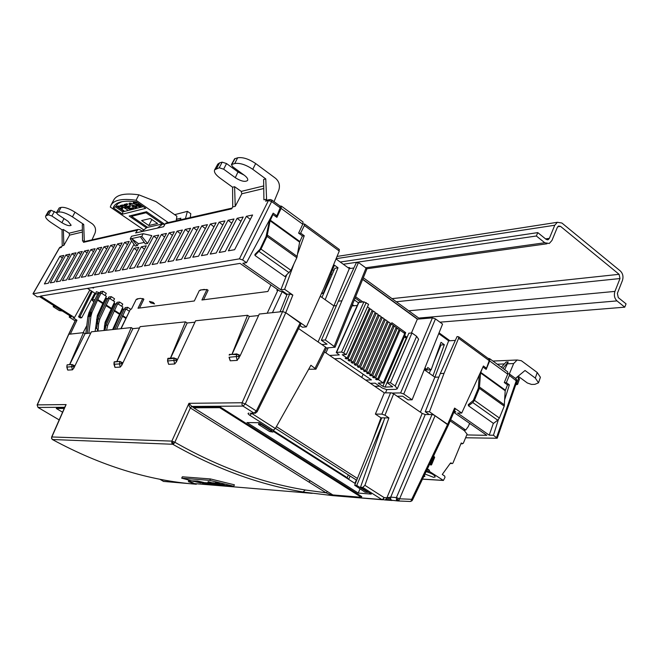 <?xml version="1.0" encoding="UTF-8"?>
<svg xmlns="http://www.w3.org/2000/svg" width="659" height="659" viewBox="0 0 659 659"><rect width="100%" height="100%" fill="white"/><g stroke="black" fill="none" stroke-linecap="round" stroke-linejoin="round"><path stroke-width="0.99" d="M141.52 298.576L143.884 299.227L139.551 308.033M203.565 299.779L208.112 290.289L203.565 299.779L208.112 290.289L206.959 289.507L205.468 289.614M137.764 298.774L136.224 299.425L131.462 309.079L136.224 299.425L137.525 299.244L137.764 298.774L136.224 299.425L131.462 309.079L130.391 309.343L120.844 328.693M142.789 298.502L143.884 299.227L142.789 298.502L138.003 308.239L142.789 298.502L138.003 308.239L194.314 300.974L199.315 290.578L201.077 289.861M270.948 284.943L267.892 291.484L270.948 284.943L267.892 291.484L201.926 299.993L206.959 289.507L201.926 299.993L206.959 289.507L208.112 290.289L206.959 289.507M277.315 289.375L276.871 290.331L277.315 289.375L276.871 290.331L278.493 290.191M281.409 291.187L286.871 294.944L281.409 291.187L282.176 291.665L272.447 312.646M352.408 304.631L354.081 305.825M325.538 287.538L326.139 287.967M87.458 288.395L95.506 293.601M115.341 303.956L113.982 303.082M107.087 298.626L105.704 297.736M323.412 292.909L323.874 293.066M325.2 290.067L324.665 289.754M205.649 289.688L200.583 289.927L200.509 290.413M99.913 292.917L96.371 291.698L99.913 292.917L96.371 291.698L96.165 292.349M91.881 287.67L93.562 288.016L93.718 287.365M124.477 309.112L125.21 307.638L127.714 307.308L126.643 309.475L127.714 307.308L125.21 307.638L124.477 309.112L125.21 307.638L127.714 307.308L130.622 309.195M108.101 298.461L108.817 297.011L108.101 298.461L108.817 297.011L111.289 296.649L114.534 298.758L113.455 300.932L114.534 298.758L111.289 296.649L110.201 298.824L111.289 296.649L114.534 298.758L113.455 300.932M99.83 293.082L100.547 291.649L102.993 291.27L101.906 293.444L102.993 291.27L100.547 291.649L99.83 293.082L100.547 291.649L102.993 291.27L106.264 293.387L105.176 295.57M116.313 303.799L117.038 302.341L116.313 303.799L117.038 302.341L119.526 301.995L122.755 304.087L121.676 306.262L122.755 304.087L119.526 301.995L118.447 304.17L119.526 301.995L122.755 304.087L121.676 306.262M141.71 298.659L140.589 298.37L137.27 298.84L137.286 299.277M150.656 302.835L154.535 303.914L153.201 302.399L149.453 301.402L150.656 302.835L154.535 303.914L153.201 302.399L149.453 301.402L150.656 302.835L154.535 303.914L153.201 302.399L149.453 301.402L150.656 302.835M403.909 335.373L405.68 336.642L405.211 337.713L405.68 336.642L403.909 335.373L405.68 336.642L405.211 337.713M354.32 299.911L358.43 302.843M327.432 282.769L328.198 283.321M323.997 292.777L323.528 292.621M361.585 368.612L361.28 369.295L360.662 368.883L361.486 369.435L363.504 369.353L385.35 319.648L387.237 320.999L365.424 370.679L363.504 369.353L385.35 319.648L387.237 320.999L365.424 370.679L363.504 369.353L385.35 319.648L387.237 320.999L365.424 370.679L363.504 369.353L361.486 369.435L361.585 368.612L361.28 369.295L360.662 368.883L362.368 368.57L360.44 367.244L382.352 317.498L384.238 318.849L362.368 368.57L360.44 367.244L382.352 317.498L384.238 318.849L362.368 368.57L360.44 367.244L382.352 317.498L384.238 318.849L362.368 368.57L360.358 368.661L362.368 368.57M370.358 383.299L375.152 383.167L370.358 383.299L375.152 383.167L382.204 388.003L386.569 389.568L395.787 389.37L397.262 388.785L395.178 386.017L390.433 382.739L387.344 382.83L408.852 333.207L411.974 332.984L390.433 382.739L387.344 382.83L408.852 333.207L411.974 332.984L390.433 382.739L395.178 386.017L397.262 388.785L395.178 386.017L390.433 382.739L387.344 382.83L392.599 386.784L387.344 382.83L392.599 386.784L385.078 387.105L382.887 386.322L378.167 383.085L383.241 382.945L378.497 379.675L376.47 379.741L375.556 379.106L377.582 379.04L375.679 377.731L397.295 328.198L399.156 329.533L377.582 379.04L375.679 377.731L397.295 328.198L399.156 329.533L377.582 379.04L375.679 377.731L397.295 328.198L399.156 329.533L377.582 379.04L375.556 379.106L377.582 379.04M334.517 358.784L340.209 358.48L371.421 379.897L340.209 358.48L334.517 358.784L340.209 358.48L371.421 379.897L365.638 380.07M346.42 358.15L346.099 358.858L346.42 358.15L346.099 358.858L345.159 358.216L347.161 358.109L342.26 354.74L346.272 354.509L368.587 304.31L363.949 301.822L358.562 302.53L363.949 301.822L368.587 304.31L363.949 301.822L358.562 302.53L336.255 352.466L339.278 354.913L336.255 352.466L339.278 354.913L329.657 355.456M336.255 352.466L358.562 302.53L336.255 352.466L341.576 352.021L346.272 354.509L341.576 352.021L336.255 352.466L341.576 352.021L346.272 354.509L342.26 354.74L346.272 354.509L368.587 304.31L346.272 354.509M346.099 358.858L348.1 358.76L370.251 308.832L372.17 310.2L350.053 360.102L348.1 358.76L370.251 308.832L372.17 310.2L350.053 360.102L348.1 358.76L370.251 308.832L372.17 310.2L350.053 360.102L348.1 358.76L346.099 358.858L345.159 358.216L347.161 358.109L342.26 354.74L347.161 358.109L369.328 308.173L347.161 358.109L345.159 358.216L346.099 358.858L348.1 358.76M349.575 360.127L349.196 360.992L349.575 360.127L349.196 360.992L348.051 360.201L350.053 360.102M349.196 360.992L351.198 360.885L373.291 311.007L375.193 312.374L353.142 362.228L351.198 360.885L373.291 311.007L375.193 312.374L353.142 362.228L351.198 360.885L373.291 311.007L375.193 312.374L353.142 362.228L351.198 360.885L349.196 360.992L348.051 360.201L349.196 360.992L351.198 360.885M352.664 362.252L352.277 363.109L352.664 362.252L352.277 363.109L351.14 362.326L353.142 362.228M352.277 363.109L354.287 363.01L376.314 313.173L378.217 314.541L356.222 364.345L354.287 363.01L376.314 313.173L378.217 314.541L356.222 364.345L354.287 363.01L376.314 313.173L378.217 314.541L356.222 364.345L354.287 363.01L352.277 363.109L351.14 362.326L352.277 363.109L354.287 363.01M355.736 364.369L355.358 365.226L355.736 364.369L355.358 365.226L354.221 364.443L356.222 364.345M355.358 365.226L357.367 365.135L379.337 315.34L381.231 316.699L359.303 366.462L357.367 365.135L379.337 315.34L381.231 316.699L359.303 366.462L357.367 365.135L379.337 315.34L381.231 316.699L359.303 366.462L357.367 365.135L355.358 365.226L354.221 364.443L355.358 365.226L357.367 365.135M358.801 366.486L358.422 367.335L358.801 366.486L358.422 367.335L357.293 366.552L359.303 366.462M358.422 367.335L360.44 367.244L358.422 367.335L357.293 366.552L358.422 367.335L360.44 367.244M364.905 370.704L364.542 371.536L364.905 370.704L364.542 371.536L363.414 370.762L365.424 370.679M364.542 371.536L366.561 371.454L388.349 321.79L390.235 323.141L368.48 372.78L366.561 371.454L388.349 321.79L390.235 323.141L368.48 372.78L366.561 371.454L388.349 321.79L390.235 323.141L368.48 372.78L366.561 371.454L364.542 371.536L363.414 370.762L364.542 371.536L366.561 371.454M367.944 372.796L367.582 373.628L367.944 372.796L367.582 373.628L366.453 372.854L368.48 372.78M370.984 374.889L370.622 375.721L370.984 374.889L370.622 375.721L369.493 374.946L371.519 374.872L369.608 373.554L367.582 373.628L366.453 372.854L367.582 373.628L369.608 373.554L391.339 323.931L393.217 325.282L371.519 374.872L369.608 373.554L391.265 323.898M370.622 375.721L372.648 375.646L394.321 326.065L396.191 327.408L374.559 376.964L372.648 375.646L394.321 326.065L396.191 327.408L374.559 376.964L372.648 375.646L394.321 326.065L396.191 327.408L374.559 376.964L372.648 375.646L370.622 375.721L369.493 374.946L371.519 374.872L369.608 373.554L391.339 323.931L393.217 325.282L371.519 374.872L369.493 374.946L370.622 375.721L372.648 375.646M374.007 376.981L373.645 377.796L374.007 376.981L373.645 377.796L372.524 377.03L374.559 376.964M373.645 377.796L375.679 377.731L373.645 377.796L372.524 377.03L373.645 377.796L375.679 377.731M387.344 382.83L408.852 333.207L411.974 332.984L416.628 336.321L418.613 339.237L416.628 336.321L411.974 332.984L416.628 336.321L418.613 339.237L397.278 388.744M403.374 336.592L406.809 337.919M398.835 330.274L400.054 330.175L398.835 330.274L400.054 330.175L404.717 333.512L383.241 382.945L378.497 379.675L376.47 379.741L375.556 379.106L376.47 379.741L376.759 379.073L376.47 379.741L378.497 379.675L400.054 330.175L404.717 333.512L383.241 382.945L378.497 379.675L400.054 330.175L404.717 333.512L383.241 382.945L378.167 383.085L383.241 382.945M395.795 328.314L397.295 328.198M392.813 326.189L394.321 326.065M389.831 324.055L391.339 323.931L389.831 324.055L391.339 323.931L393.217 325.282L371.519 374.872M386.833 321.921L388.349 321.79M383.835 319.78L385.35 319.648M380.82 317.63L382.352 317.498M377.805 315.48L379.337 315.34M374.782 313.322L376.314 313.173M371.742 311.155L373.291 311.007M368.982 308.956L370.251 308.832M367.458 306.83L369.328 308.173L367.458 306.83L369.328 308.173L347.161 358.109M357.244 305.496L351.881 305.916L349.731 311.205L351.881 305.916M328.166 347.853L325.9 352.886M361.742 377.409L363.142 374.213M393.72 325.661L393.028 325.711M396.512 327.655L396.339 328.273M361.857 368.595L361.28 369.295M321.913 292.522L323.207 293.428L334.41 265.157L338.009 267.76L334.863 268.328L321.93 297.431M434.026 361.799L440.97 345.011L444.314 344.706L441.028 342.334L431.118 369.88L427.749 367.491L427.024 369.485L425.022 368.068M330.81 274.226L332.029 274.712M333.924 270.437L332.573 269.77M301.006 323.709L285.767 312.687L292.843 295.059L289.663 293.963L287.143 294.276L282.513 291.047L280.149 291.352L240.024 263.394L40.512 296.089L74.483 317.556L73.042 317.745L76.971 320.216L75.241 320.513L68.66 334.286L83.495 332.647L85.077 333.635L90.769 333.042M507.9 373.653L509.366 373.933L509.366 375.408L506.334 382.665L509.358 384.856L504.786 399.346M457.074 336.568L458.631 336.798L458.606 338.281L444.026 373.389L440.294 373.521L457.074 336.568M438.77 333.643L448.647 340.827L455.336 340.398M392.138 393.069L400.639 392.921L403.728 394.016L435.475 318.907L442.568 324.096L412.114 399.799L407.954 399.848L402.641 396.191L397.212 396.273M435.475 318.907L432.419 317.869L417.353 319.162L362.648 279.424M366.799 269.193L366.042 268.048L358.471 262.504L356.28 262.817L338.364 301.179L341.906 300.784L325.332 339.97L335.11 347.211L326.427 347.968M335.999 258.938L349.319 268.617L353.867 267.982M302.835 224.027L304.565 224.027L304.343 225.493L300.644 233.121L299.013 233.426M142.13 231.185L139.708 229.579L137.912 229.439L84.154 241.631M75.101 320.818L69.203 317.094L71.485 316.798L39.392 296.534L37.184 296.896L32.975 293.799L59.442 247.8M32.975 293.799L239.406 258.863L242.611 259.959L271.615 201.555L268.452 200.517L265.61 201.16L266.59 199.207L263.913 199.817L263.625 179.462L265.775 178.918L266.59 199.207M286.624 275.075L280.841 289.803L242.825 263.279L246.507 262.677L242.611 259.959M280.841 289.803L284.622 289.309L292.843 295.059M214.677 169.75L219.258 167.781L223.656 169.198L226.548 163.556L222.157 162.147L219.612 162.864L217.808 164.083L214.677 169.75C213.722 171.892 215.452 174.635 219.867 177.988L232.586 187.214L232.726 206.918L231.704 208.821L165.154 223.862L163.621 226.721L157.394 228.105L162.987 223.854L146.949 227.487L141.537 231.647L157.394 228.105M232.726 206.918L235.23 206.349L241.837 193.779L241.243 191.39L234.596 186.711L235.23 206.349M83.701 224.406L84.294 240.749L82.556 241.145L82.309 224.752L83.701 224.406L72.342 216.795C66.526 213.203 61.913 211.63 58.503 212.058L56.41 212.733L57.753 214.414L68.124 221.333L71.147 225.263C69.557 226.276 66.485 225.419 61.921 222.701L51.872 216.012L48.453 214.826L45.718 215.93C45.125 217.445 46.855 219.62 50.916 222.445L62.045 229.818L62.201 245.782L61.32 247.323L59.434 248.006M62.201 245.782L63.849 245.403L63.363 229.489L62.045 229.818M63.363 229.489L69.104 233.195L69.599 235.131L63.849 245.403M84.294 240.749L83.446 242.323L84.896 241.458M137.912 229.439L135.639 232.957L141.537 231.647M129.197 241.416L112.78 271.623L108.101 272.464L124.551 242.413L129.197 241.416M137.327 245.609L135.202 246.046L130.235 238.879L131.66 238.574L137.327 245.609L138.382 243.665L144.305 242.43M143.143 233.706L141.809 236.367L140.351 236.688L145.351 243.945L147.534 243.501L151.809 235.609L143.143 233.706L131.545 236.26L130.235 238.879M134.016 248.295L138.843 247.306L127.088 269.045L122.245 269.918L134.016 248.295L137.064 250.593M133.991 244.3L119.872 270.347L115.111 271.203L131.643 240.914M141.932 266.376L136.899 267.282L153.753 236.153L158.745 235.09L141.932 266.376M134.436 267.727L129.51 268.608L141.347 246.796L146.265 245.791L134.436 267.727M161.397 234.522L166.48 233.434L149.56 265L144.436 265.923L161.397 234.522L164.585 236.96M219.134 222.149L224.95 220.905L207.288 254.613L201.423 255.667L219.134 222.149L222.791 225.024M237.133 218.294L243.187 217L225.312 251.367L219.2 252.463L237.133 218.294L240.947 221.309M228.039 220.246L233.978 218.969L216.21 253.007L210.221 254.077L228.039 220.246L231.779 223.179M207.42 224.661L189.981 257.727L184.339 258.74L201.827 225.856L207.42 224.661M210.394 224.027L216.094 222.8L198.548 256.186L192.799 257.216L210.394 224.027L213.986 226.828M252.586 214.982L234.604 249.695L228.368 250.815L246.408 216.309L252.586 214.982M190.575 228.269L173.342 260.717L167.921 261.697L185.195 229.423L190.575 228.269M193.433 227.66L176.052 260.231L181.579 259.234L198.911 226.482L193.433 227.66L196.876 230.329M177.114 231.152L159.939 263.13L165.261 262.175L182.386 230.024L177.114 231.152L180.426 233.706M174.355 231.746L157.336 263.6L152.114 264.539L169.182 232.849L174.355 231.746M59.887 256.26L63.799 255.428L48.321 283.23L44.384 283.938L59.887 256.26L62.333 258.064M90.843 249.629L95.102 248.723L79.162 277.678L74.879 278.444L90.843 249.629L93.504 251.614M68.577 279.581L72.787 278.823L88.627 250.107L84.451 251.005L68.577 279.581M78.157 252.348L82.268 251.466L66.518 279.951L62.374 280.693L78.157 252.348L80.727 254.259M50.282 282.876L54.285 282.151L69.854 254.127L65.875 254.984L50.282 282.876M71.963 253.674L76.007 252.809L60.348 281.063L56.279 281.797L71.963 253.674L74.492 255.544M103.982 246.82L87.82 276.113L92.26 275.314L108.381 245.873L103.982 246.82L106.733 248.88M101.684 247.314L85.654 276.508L81.296 277.291L97.359 248.237L101.684 247.314M115.193 244.415L98.974 274.111L94.468 274.918L110.72 245.379L115.193 244.415M117.574 243.904L101.222 273.699L105.819 272.875L122.137 242.932L117.574 243.904L120.432 246.054M165.154 223.862L166.727 222.907M226.548 163.556L238.36 172.213L243.97 175.006M234.588 158.844L237.701 157.781C242.85 157.023 248.847 158.951 255.676 163.556L275.536 178.292C279.144 181.472 280.232 185.418 278.806 190.121L274.029 201.67M223.656 169.198L235.675 177.963C241.351 181.365 245.329 182.189 247.595 180.442C248.179 179.108 247.117 177.403 244.407 175.327L232.701 166.735L231.408 164.618L234.777 163.506C239.917 162.773 245.914 164.709 252.768 169.314L265.775 178.918M267.282 200.105L265.61 201.16M232.586 187.214L234.596 186.711M268.435 200.517L270.305 199.471M271.516 199.834L280.347 206.292M266.425 200.295L269.267 199.652L271.829 200.064L271.615 201.555L280.19 207.816L280.026 206.061M246.507 262.677L273.18 213.154L276.879 215.847L280.19 207.816M276.879 215.847L275.273 216.185M300.735 228.549L301.138 227.676M289.663 293.963L282.579 311.575L285.767 312.687L306.361 326.88L323.956 288.016L339.27 251.038L339.055 249.267M306.361 326.88L302.423 327.226L300.067 325.604M300.644 233.121L304.26 235.749L297.703 253.633M293.873 264.078L284.622 289.309M229.357 354.731L236.738 353.891L240.255 355.555L259.259 314.046L282.587 311.575L280.067 311.839L287.143 294.276M338.009 267.76L325.175 299.721L333.891 305.883L349.319 268.617M325.175 299.721L320.233 296.237M336.436 305.611L333.891 305.883L318.091 341.955M259.201 422.732L258.509 424.437L269.638 431.513L272.941 432.057L273.93 429.989M272.941 432.057L261.022 424.47L261.219 424.009M355.102 298L360.901 302.151M258.509 424.437L261.022 424.47M411.43 333.017L417.353 319.162M407.081 337.301L404.708 335.604L405.672 332.63L391.858 322.729L391.24 323.94M362.862 301.937L355.613 296.739M386.907 389.56L385.507 392.838M403.728 394.016L412.114 399.799M448.647 340.827L434.866 377.212L424.33 369.765M444.314 344.706L432.947 375.852M438.886 377.08L434.866 377.212L420.426 412.204M484.703 368.307L486.499 368.241L483.418 366L461.704 413.061L454.595 408.094L455.245 408.992L448.351 425.146M486.499 368.241L489.192 360.654L488.756 358.85M444.026 373.389L429.454 411.751L425.253 411.751L429.297 414.536M448.334 425.187L429.454 411.751M466.778 434.932L486.82 435.335L453.812 412.345M453.96 411.999L455.913 411.999L454.413 410.944M461.704 413.061L457.544 413.061L489.233 435.162L493.443 435.245L497.199 438.251L516.928 381.339L509.366 375.408M465.608 437.765L497.199 438.251M470.477 423.943L469.373 423.935M515.733 384.798L517.587 384.403L516.376 382.945M509.341 373.908L513.666 363.546L517.142 359.995L521.376 360.737L537.225 372.5L535.314 378.077L538.51 382.821L534.861 384.354L531.525 384.436L527.357 382.986L518.122 376.207M535.314 378.077L525.042 370.49L515.47 378.406M519.473 378.974L517.364 376.833M538.502 382.821L540.405 377.269L537.225 372.5M515.923 378.736L516.335 380.523L496.598 437.452M493.443 435.245L498.393 419.577M493.36 423.333L489.233 435.162M507.488 384.905L509.358 384.856M504.53 382.706L506.334 382.665M502.875 368.34L508.213 361.939L504.654 369.641M508.213 361.939L506.079 362.03L501.375 367.244M68.635 334.327L70.365 334.031L76.971 320.216M83.133 332.68L86.782 325.628M91.436 290.973L78.553 316.814L80.299 317.918L81.716 317.745L94.814 293.156M69.796 315.735L69.203 317.094M110.028 313.462L109.262 312.976M109.567 312.3L110.588 312.209M118.414 316.279L119.131 316.74M122.006 308.816L122.871 309.376M122.236 308.346L123.62 309.244M118.62 317.869L117.632 318.042M108.521 314.631L109.287 315.117M116.783 319.928L117.5 320.389M89.846 289.944L74.483 317.556M92.285 291.517L79.97 316.633L78.553 316.814M79.97 316.633L81.716 317.745M400.038 330.184L399.156 329.549M397.27 328.198L396.183 327.424M394.296 326.073L393.209 325.291M429.281 373.266L430.681 369.888M354.674 485.246L365.061 492.191L367.747 492.397L356.741 485.395L354.674 485.246L381.75 417.847M404.28 335.637L404.708 335.604M403.687 332.779L405.672 332.63M383.727 420.994L356.741 485.395M367.944 491.968L367.747 492.397M440.294 373.521L425.253 411.751M431.118 369.88L425.277 369.946L424.577 369.46M424.454 369.46L427.024 369.485M325.332 339.97L321.361 340.258L327.053 344.171L321.839 344.525M358.471 262.504L341.906 300.784M321.361 340.258L338.364 301.179M323.207 293.428L321.435 293.584M304.26 235.749L302.341 236.103M164.585 224.925L162.987 223.854M92.005 239.851L94.97 233.261C96.263 229.521 95.374 226.358 92.276 223.796L74.895 212.107C69.096 208.516 64.483 206.951 61.065 207.396L58.503 212.058M56.649 212.569L59.121 208.055M59.384 207.873L61.065 207.396M56.41 212.742L50.99 210.229L48.379 211.358M61.048 246.87L59.607 247.71L33.131 293.716M127.459 244.604L124.551 242.413M140.351 236.688L131.66 238.574L138.382 243.665M141.809 236.367L147.534 243.501M156.883 238.542L153.753 236.153M144.453 249.143L141.347 246.796M205.344 228.591L201.827 225.856M250.305 219.398L246.408 216.309M188.573 232.034L185.195 229.423M172.427 235.354L169.182 232.849M87.062 252.949L84.451 251.005M68.363 256.812L65.875 254.984M100.061 250.255L97.359 248.237M113.521 247.479L110.72 245.379M179.932 219.908L180.879 218.22L176.225 219.282M190.229 217.577L190.789 213.714L187.411 211.341L185.434 218.664M174.684 214.669L187.411 211.341M190.336 216.819L191.118 217.371M113.447 329.475L118.991 317.037M118.991 317.045L122.755 309.392L124.238 309.129L114.88 329.327M124.238 309.129L125.885 308.989L116.569 329.146M112.607 329.566L122.887 307.045L117.681 303.675L114.575 304.104L104.377 326.123M117.681 303.675L107.771 325.052L106.56 330.2M107.771 325.052L105.424 325.274L104.031 330.447L104.905 330.381M106.074 330.258L104.905 330.332L106.115 325.175L116.05 303.824M104.015 330.472L105.086 322.276L114.666 301.715L109.427 298.321L99.822 318.874L98.636 323.536L98.01 331.106M109.427 298.321L107.804 298.486L98.183 319.014L96.585 328.553M99.822 318.874L97.557 319.113L96.206 323.767L98.636 323.536M95.555 327.902L97.598 329.195L97.351 331.18M97.557 319.113L96.758 319.236L103.092 305.265L106.346 298.774L107.804 298.486M96.758 319.236L96.543 319.739M88.603 316.509L89.303 316.402L90.44 312.3L89.879 312.399L88.603 316.509L87.886 316.633L89.023 312.539L95.02 299.466L92.153 300.24L95.316 294.211L92.342 300.117M87.886 316.633L85.818 333.561M103.076 302.967L106.387 296.352L101.124 292.942L97.796 299.557L103.076 302.967L97.367 315.57L95.127 331.411M97.796 299.557L92.071 312.152L90.934 316.262L88.858 333.24M90.934 316.262L89.303 316.402L87.219 333.413M92.071 312.152L90.44 312.3L99.509 293.115L98.059 293.42L95.02 299.466M101.124 292.942L99.509 293.115M98.059 293.42L95.316 294.211M93.858 301.904L92.153 300.24M125.885 308.989L129.436 311.287M143.761 229.933L110.3 207.058L111.099 204.965C114.229 199.883 122.549 198.318 136.067 200.27L138.835 194.825L155.928 201.572L176.851 216.177L176.398 220.707M136.067 200.27L168.226 222.561M132.335 215.238L131.52 216.309L146.026 212.758L162.312 224.002M147.608 227.339L131.52 216.309M146.702 211.844L146.026 212.758M150.359 218.5L157.608 223.492L148.794 225.51L141.603 220.567L150.359 218.5M164.865 224.398L146.562 211.737L129.164 216.02L146.455 227.866M136.191 201.769L145.705 208.359L122.59 214.15L113.266 207.774L113.537 207.058C115.374 203.112 120.424 201.152 128.694 201.168L136.191 201.769M138.835 194.825C125.375 192.93 117.071 194.545 113.925 199.669L113.727 200.031M143.242 206.654L122.739 211.852L115.424 206.844L117.879 203.639L121.816 201.728M135.845 207.758L136.116 207.231L132.064 206.424L136.182 207.75L136.965 207.157L135.911 205.913L130.943 205.031L129.914 204.183L130.498 203.17L130.021 203.829M130.498 203.17L130.235 203.697M130.482 203.631L132.945 203.952L129.634 203.046L128.966 203.623L129.666 204.727L135.243 205.921L136.018 206.605L135.293 207.19M132.945 207.783L133.785 208.359L130.91 209.092L124.197 204.471L127.006 203.738L127.854 204.315L125.581 204.908L127.599 206.3L129.675 205.765L130.515 206.341L128.439 206.877L130.622 208.376L132.945 207.783M127.615 209.933L120.391 205.476L122.566 204.982L124.988 205.946L126.339 207.338L124.946 208.096L127.615 209.933M127.261 207.626L124.946 208.096M127.063 208.022L127.78 207.898M128.291 208.219L127.582 208.285M128.085 208.631L130.128 209.29L126.339 207.338M134.181 203.367L133.983 203.763L135.029 204.298L139.815 205.073L140.169 205.699L139.461 206.119L136.215 205.353L138.439 206.465L140.812 206.58L141.067 205.789L139.271 204.405L134.65 203.755L134.057 203.104L134.387 202.61L137.121 202.865L135.845 202.231L133.489 202.041L133.233 202.914L133.81 203.647L134.074 203.129M122.508 208.722L122.714 208.038L121.371 206.885L118.496 205.97L116.808 206.415L123.48 210.987L124.007 210.847L121.347 209.018L122.772 208.203L121.347 209.018M122.59 214.15L122.739 211.852M115.424 206.844L113.266 207.774M129.889 204.026L130.284 203.302M131.1 203.145L130.869 203.615M129.09 203.993L129.263 203.178M129.905 204.166L129.584 203.812L129.312 204.339M129.732 204.01L129.469 204.537M129.93 204.216L129.666 204.727M132.904 205.246L132.665 205.707M134.864 207.692L135.111 207.198M135.548 207.214L135.276 207.742M136.116 207.231L136.182 207.75M136.635 207.643L136.899 207.107L136.446 207.223M130.029 206.012L128.439 206.877M125.581 204.908L127.368 203.985M130.828 208.326L130.91 209.092M128.513 206.737L127.805 206.242M125.655 204.768L124.946 204.274M131.174 208.565L133.299 208.03M125.877 207.857L126.141 207.33M126.256 207.84L126.487 207.371M126.668 207.89L126.874 207.47M121.132 205.278L121.841 205.765M124.32 207.461L125.021 207.947M123.208 205.106L121.767 205.905L124.106 207.519L125.68 206.44L125.342 207.124M121.767 205.905L123.052 205.114M123.39 205.171L123.167 205.624L123.76 205.303M123.579 205.674L124.147 205.468M124.658 205.74L125.169 206.069M123.974 205.806L124.493 206.069M125.523 206.316L125.424 206.942M137.064 204.175L136.825 204.636M140.202 205.534L140.425 205.097M140.449 205.114L140.169 205.699M139.28 206.127L139.024 206.629M140.021 206.695L140.285 206.168L139.716 206.152L139.444 206.687M140.812 206.58L141.075 206.045L140.359 206.695M135.046 202.008L134.387 202.61M134.906 202.016L134.642 202.544M135.021 202.527L135.26 202.058M134.057 203.096L133.497 202.379L133.233 202.914M133.719 202.725L133.456 203.26M133.876 202.931L133.604 203.458M121.421 208.87L120.721 208.392M118.249 206.695L117.549 206.218M121.915 207.255L121.734 208.055L120.515 208.45L118.175 206.844L119.6 206.053M118.175 206.844L119.452 206.061M119.188 206.58L119.79 206.119M121.05 206.687L120.366 206.745M120.885 207.008L121.561 207.017M151.858 219.529L148.794 225.51M417.674 319.137L362.73 279.218M487.973 358.282L489.703 358.694L489.67 360.951L486.177 369.378L482.94 367.03M439.083 332.861L449.916 340.744M348.034 267.686L349.245 267.513L350.53 268.452M363.323 277.752L419.948 318.94M279.96 206.012L281.442 206.168L281.129 208.409L276.895 217.363L272.983 214.521L272.381 214.645M489.703 358.694L507.743 371.907L507.727 374.155L504.292 382.541L507.496 384.864L505.198 390.746L480.551 372.928L479.381 388.349L474.381 400.433L472.742 402.534L468.483 405.812L468.244 404.717L473.335 400.367L478.302 388.373L479.241 375.045M507.743 371.907L507.199 371.511M485.362 368.785L485.576 368.274M482.569 367.829L480.551 372.928M468.483 405.812L493.459 423.407L497.718 420.195L499.341 418.119L504.234 406.133L505.198 390.746M348.883 268.304L349.245 267.513M272.983 214.521L270.099 220.781L267.01 236.383L260.997 249.102L254.984 255.47L284.96 276.574L290.965 270.338L296.879 257.587L299.623 242.133L302.432 235.906L298.601 233.121L302.745 224.225L303.033 221.976L302.596 221.663M277.818 213.574L280.306 207.494M276.253 216.893L276.731 215.88M269.712 219.604L266.047 236.565L260.041 249.275L254.926 254.407L254.984 255.47M130.713 309.178L131.462 309.079L130.391 309.343L121.091 328.668M138.003 308.239L194.314 300.974L199.315 290.578L194.314 300.974L138.003 308.239M267.892 291.484L201.926 299.993L267.892 291.484M204.438 289.392L200.377 290.042L204.438 289.392M111.289 296.649L108.817 297.011L111.289 296.649L110.201 298.824M102.993 291.27L106.264 293.387L102.993 291.27L101.906 293.444M119.526 301.995L117.038 302.341L119.526 301.995L118.447 304.17M140.622 298.37L137.138 298.922L140.622 298.37M397.262 388.785L395.787 389.37L386.569 389.568L382.204 388.003L386.569 389.568L395.762 389.37L397.262 388.785M375.152 383.167L382.204 388.003L375.152 383.167M382.887 386.322L378.167 383.085L382.887 386.322L385.078 387.105L392.599 386.784L385.078 387.105L382.887 386.322L404.214 337.194M374.79 386.331L379.592 386.215M469.62 423.35L468.327 426.472L465.715 430.08L450.69 419.668M463.425 430.039L465.715 430.08M460.839 428.251L450.171 420.87M286.871 294.944L282.176 291.665M126.643 309.475L127.714 307.308M361.486 369.435L363.504 369.353M367.582 373.628L369.608 373.554M411.974 332.984L390.433 382.739M352.046 306.031L349.731 311.205M400.054 330.175L378.497 379.675M376.759 379.073L376.47 379.741M258.575 315.546L249.357 316.501L232.125 354.188M232.009 354.196L247.553 315.282L249.357 316.501M170.459 358.158L185.451 321.856L140.145 326.65L121.833 365.152L121.561 362.466L119.691 361.75L119.493 363.949L121.445 363.57M167.74 359.04L174.091 358.265L173.885 360.621L174.693 363.974L168.646 364.32L167.551 361.008M174.693 363.974L176.398 361.906L195.616 320.776L247.553 315.282M236.738 353.891L236.35 356.799L237.182 360.399L230.213 360.803L229.027 357.236M237.182 360.399L240.255 355.555M69.574 364.658L83.495 332.647M66.93 367.104L73.52 366.519L73.627 365.49L71.897 364.806L71.707 366.882L72.449 369.823L67.778 370.094L67.613 369.518M72.449 369.823L73.89 368.002L91.37 331.815L131.232 327.589L132.879 328.652L139.519 327.96M116.783 361.618L131.232 327.589M114.971 367.392L114.081 362.195L113.958 364.27L119.493 363.949L120.267 367.088L114.971 367.392L113.966 364.287M120.267 367.088L121.833 365.152M454.595 408.094L447.667 424.305L448.326 425.212L412.419 500.14M410.4 501.466L411.784 500.898L411.208 500.873L411.71 499.316L447.667 424.314L434.232 415.154L432.024 414.536L425.253 414.527L422.197 413.424L393.67 393.843L391.413 392.846L384.329 392.855L375.383 414.091L381.882 414.107L384.963 415.228L393.67 393.843M324.541 351.955L384.329 392.855M298.585 328.561L325.604 347.112L326.394 348.232M194.957 322.177L187.172 322.992L185.451 321.856M379.543 421.686L380.202 421.694M116.89 361.61L132.879 328.652M114.271 362.03L119.847 361.42L122.92 362.87M114.221 361.865L114.131 362.401M85.077 333.635L69.673 364.658M67.778 370.094L66.946 367.17L67.086 364.888L72.045 364.501L74.928 365.86M66.831 367.162L66.987 365.366M37.126 404.964L38.065 407.46L37.126 404.964L68.651 334.302M65.365 405.862L65.002 406.694M51.723 437.255L51.74 438.499L52.662 439.677C100.769 465.715 148.654 480.568 196.324 484.25L163.531 481.408M52.415 439.52L172.765 444.265L171.735 442.889L171.851 441.102L174.841 442.255L173.836 443.672L172.749 442.799L171.735 442.897M172.749 442.799L173.193 441.481M189.191 406.142L190.294 407.896L191.769 406.43L188.968 403.308L189.191 406.142M256.763 411.982L255.42 413.234L253.995 413.111L242.998 406.084L191.769 406.43L190.36 407.937L174.841 442.247M285.767 312.687L245.305 403.951L242.998 406.084L241.977 404.634L242.1 402.756L245.305 403.951L256.302 410.994L253.995 413.111L250.181 413.251M327.424 491.548L326.156 492.825L332.696 495.617L381.816 499.53L362.771 487.396L360.506 487.232L371.289 494.093L358.249 493.064L359.971 488.945M308.676 369.246L315.941 369.172L310.916 365.267L275.338 428.507L273.238 430.22L270.907 430.179L259.168 422.707L246.977 422.567L358.249 493.064M220.057 406.891L361.725 496.573L361.412 497.306L332.853 494.942L193.622 407.789L193.968 407.04L220.057 406.891L219.694 407.657L361.412 497.306M310.2 480.765L308.931 482.059L326.156 492.825L305.257 489.983C261.689 482.858 218.22 466.943 174.841 442.255M382.517 499.769L332.696 495.617L305.068 492.273L303.082 491.952L305.257 489.983M397.912 500.964L396.421 499.819L397.624 499.646L398.926 500.354L397.912 500.964L410.203 501.474L411.208 500.873M397.838 500.955L391.504 500.247L390.606 498.904L390.729 497.133L386.891 497.8L385.301 499.983L392.179 500.486M385.268 499.983L381.816 499.53L383.06 499.02L384.106 497.586L383.554 499.16L382.533 499.777M172.757 444.265C216.103 468.887 259.547 484.777 303.082 491.952M210.443 478.945L209.793 480.362L233.756 486.251L234.406 484.818L210.443 478.945L182.354 476.803L181.711 478.179L191.612 480.798M331.963 495.387L332.828 495.453L331.131 493.863M383.06 499.02L382.162 499.695M362.771 487.396L364.921 485.329L384.106 497.586L386.891 497.8L422.197 413.424M364.921 485.329L388.909 417.888L384.84 417.864L360.506 487.232M356.346 480.032L354.855 483.302M350.102 476.037L348.718 479.192M347.136 477.668L348.397 474.95M62.572 412.204L56.303 408.489L56.616 407.863L64.508 407.814M194.907 483.978L188.359 481.647M398.926 500.354L435.105 415.648M382.945 499.415L383.554 499.16M388.909 417.888L384.963 415.228M384.84 417.864L380.96 417.839L375.383 414.091M357.409 478.442L276.401 426.62M380.96 417.839L372.22 441.563M275.429 428.35L356.684 480.246M38.024 407.451L59.186 419.907L38.065 407.46L64.747 407.278M159.758 479.2L161.406 480.172M161.644 480.32L163.44 481.358L185.525 483.195M396.421 499.819L396.388 497.586L399.469 498.797L411.71 499.316L412.353 500.222M411.784 500.898L412.427 500.057M397.624 499.646L397.879 498.023M273.279 431.348L355.333 483.607M275.338 428.507L251.787 413.465L249.819 415.294L273.238 430.22M257.076 411.9L256.302 410.994L300.298 322.704M348.916 479.521L345.72 476.696L273.576 430.722M56.303 408.489L64.228 408.448M193.845 481.35L200.913 482.989M202.75 483.385L233.756 486.251M181.711 478.179L209.793 480.362M193.622 407.789L219.694 407.657M170.566 358.158L187.172 322.992M177.535 359.468L174.091 358.265L176.282 358.661M174.256 357.919L168.012 358.323M176.398 361.906L175.994 360.218L167.543 360.984L167.814 358.438M168.646 364.32L167.724 361L167.872 358.661M229.283 354.501L229.233 355.201M229.538 354.353L238.945 354.69M230.213 360.803L229.241 357.227L238.64 356.354L238.764 355.094M193.557 481.465L191.604 480.856L197.568 480.988L204.809 482.709L208.689 483.121L207.536 482.561L208.944 482.619L211.523 483.269L208.112 481.605L214.06 483.36L212.709 482.75L215.913 483.162L216.622 483.063L215.435 482.685L220.007 483.83L212.099 482.882L213.936 483.648L224.233 484.579L207.173 483.409L213.145 483.599L209.34 482.816L210.402 483.327L205.073 482.808L205.509 483.508L203.145 483.442L197.84 481.391L193.557 481.465M202.766 482.256L199.183 481.548L202.272 482.627L204.183 482.668L202.766 482.256M203.244 483.08L205.138 483.171L203.244 483.08M207.264 483.063L205.855 482.627L207.264 483.063M209.867 482.207L208.326 481.778L209.867 482.207M215.954 483.319L216.803 483.533L215.954 483.319M217.964 483.492L218.813 483.657L217.964 483.492M460.954 443.68L463.318 443.318L467.099 434.141L464.364 430.689L460.534 428.037M462.313 443.713L461.242 442.98L452.947 463.055L452.428 463.549L450.369 463.211L442.271 474.455L444.693 476.07L444.998 477.363L443.408 480.444L429.569 471.506L429.297 470.114L427.411 468.862M429.635 464.208L430.862 465.032L431.587 464.735L434.668 457.354L433.622 455.888M424.931 474.027L433.638 477.338L435.195 476.927C434.545 474.966 431.505 473.203 426.068 471.655M423.63 476.745L424.898 476.333L424.388 475.172M429.297 470.114L426.867 469.991M433.581 455.987L434.462 457.346L430.986 465.089M430.022 463.401L430.681 463.705M433.194 456.786L433.581 457.626L431.151 463.45L430.072 463.31M62.333 311.023L59.31 310.57L53.148 306.682L53.709 305.578M536.368 235.996L537.777 232.611L546.154 239.374L548.173 239.695L549.359 238.36L554.771 225.238L557.374 222.289L561.896 223.014L620.391 271.03C622.895 273.559 623.579 276.731 622.426 280.528L617.368 293.379L618.282 297.596L626.05 303.865L624.757 307.168L616.981 300.899C614.46 298.395 613.776 295.224 614.929 291.402L619.995 278.543L619.089 274.317L560.521 226.358L558.511 226.037L557.349 227.347L551.954 240.461L549.276 243.468L544.762 242.759L536.368 235.996L343.298 264.243M55.026 306.41L53.148 306.682M537.777 232.611L340.25 262.027M624.757 307.168L439.948 322.177M267.216 313.198L277.909 290.191M395.178 386.017L416.628 336.321M358.908 302.366L336.584 352.318M341.576 352.021L363.949 301.822M366.165 302.58L343.809 352.812M392.229 386.932L392.459 386.413M406.389 337.943L385.078 387.105M263.757 188.515L241.837 193.779M268.444 200.517L239.406 258.863M82.424 232.05L69.599 235.131M137.154 230.18L83.446 242.323M216.514 168.531L219.661 162.847M252.768 169.314L255.676 163.556M241.243 191.39L263.715 185.937M222.157 162.147L219.258 167.781M235.288 177.691L237.973 171.933M231.894 164.297L235.074 158.522M237.66 157.798L234.736 163.514M339.27 251.038L304.343 225.493M432.419 317.869L400.639 392.921M489.192 360.654L458.606 338.281M518.674 377.788L516.78 383.241M513.666 363.546L507.092 363.817M504.374 363.925L497.248 364.221M68.849 334.195L75.439 320.406M366.042 268.048L334.286 346.14M72.457 216.869L75.011 212.19M69.104 233.195L82.391 229.975M46.657 215.32L49.351 210.682M50.99 210.229L48.453 214.826M51.872 216.012L54.409 211.407M61.921 222.701L63.989 218.574M125.894 318.445L122.352 316.163M122.623 315.562L126.19 317.86M119.337 314.219L114.122 310.859M114.402 310.265L119.617 313.626M111.091 308.906L105.844 305.529M106.124 304.928L111.379 308.313M102.796 303.56L97.516 300.158M89.879 312.399L89.023 312.539M91.255 312.226L89.912 316.353M105.424 325.274L104.674 325.381M133.695 205.295L133.472 205.74M137.863 204.224L137.632 204.669M507.727 374.155L489.67 360.951M480.699 372.335L505.338 390.153M504.234 406.133L479.381 388.349M479.678 387.154L504.514 404.939M474.422 400.326L499.382 418.02M497.718 420.195L472.742 402.534M302.745 224.225L281.129 208.409M270.305 220.172L299.829 241.515M296.822 257.718L267.01 236.383M260.997 249.102L290.965 270.338M267.43 235.139L297.225 256.475M289.194 272.76L259.209 251.557M299.623 242.133L270.099 220.781M282.587 311.575L242.1 402.756L188.968 403.308L171.851 441.102L51.855 436.966L66.106 404.577L37.316 404.873L68.841 334.195M119.847 361.42L114.386 361.775M73.89 368.002L73.52 366.519M67.218 364.814L72.045 364.501M190.294 407.896L308.931 482.059M248.822 413.111C247.553 413.242 247.883 413.967 249.819 415.294M191.876 406.496L193.697 407.633M391.1 499.893L386.248 499.489M312.209 493.352L194.174 483.574M172.765 444.265L173.836 443.672M188.441 480.526L194.973 483.945L188.433 480.51M159.791 479.208L163.737 481.49M390.54 498.509L386.833 498.204M390.606 392.739L381.882 414.107M432.024 414.536L396.388 497.586L390.729 497.133L425.253 414.527M325.604 347.112L315.117 368.101M251.458 413.251L251.886 413.251M345.72 476.696L345.53 477.363M175.994 360.218L176.11 359.031M239.06 358.175L238.64 356.354M450.245 463.384L451.942 463.458M451.267 463.005L450.632 462.98M422.501 479.101L442.922 480.362M429.569 471.506L426.225 471.325M426.826 470.073L429.264 470.205M59.31 310.57L61.196 310.307M365.671 267.776L544.762 242.759M545.57 238.896L549.359 238.36M554.771 225.238L336.106 258.666M616.981 300.899L418.745 318.066M408.761 310.809L614.929 291.402M619.995 278.543L396.306 301.748M392.031 298.634L619.089 274.317M560.521 226.358L557.654 226.795M165.92 223.088L232.1 208.079M231.424 164.593L234.596 158.819M304.557 224.011L339.385 249.514M519.49 378.933L517.603 384.378M516.928 381.355L516.302 379.016L509.366 373.933M489.151 359.139L458.631 336.798M492.932 361.058L517.183 359.995M366.808 269.177L335.118 347.194M59.153 208.013L56.427 212.709M61.658 246.73L60.307 247.034M60.331 247.026L59.434 247.809M45.718 215.93L48.412 211.3M96.519 291.682L95.118 294.342M113.925 199.669L111.099 204.965M303.033 221.976L281.442 206.168M67.597 369.864L66.831 367.178M51.567 438.433L51.641 437.049L65.381 405.837M391.034 499.81L386.306 499.415M412.41 500.165L411.718 500.98M315.958 369.147L326.411 348.207M254.259 413.251L250.198 413.242M300.998 323.726L257.084 411.883M51.591 438.49L52.44 439.561M460.929 443.754L462.478 443.795M450.204 463.45L452.082 463.532M422.477 479.159L443.046 480.427M547.159 239.835L548.173 239.695M337.037 256.433L557.374 222.289M366.733 268.765L546.986 243.789"/></g></svg>
